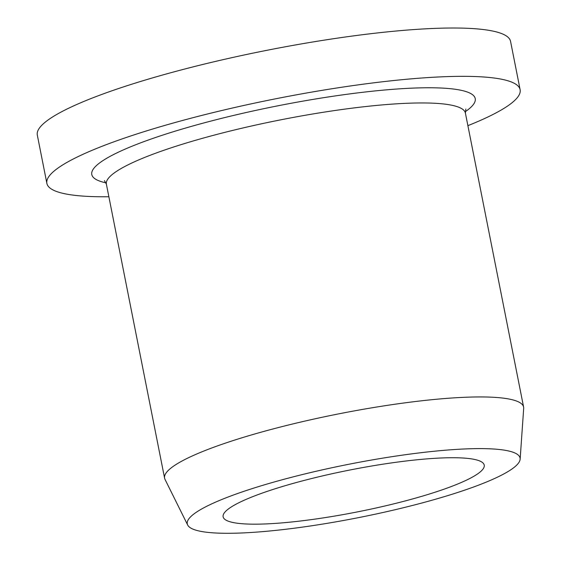 <?xml version="1.0" encoding="UTF-8"?>
<svg xmlns="http://www.w3.org/2000/svg" width="561" height="561" viewBox="0 0 561 561"><rect width="100%" height="100%" fill="white"/><g stroke="black" fill="none" stroke-linecap="round" stroke-linejoin="round"><path stroke-width="0.84" d="M467.888 125.657A241.216 38.569 168.8 0 0 520.124 89.704L510.559 41.374A241.216 38.569 168.8 0 0 333.557 38.709A241.216 38.569 168.8 0 0 37.314 135.082L46.879 183.405A241.216 38.569 168.8 0 0 108.876 196.75M520.138 459.193L523.686 408.359A182.991 29.256 168.8 0 0 523.609 407.083A182.991 29.256 168.8 0 0 389.334 405.056A182.991 29.256 168.8 0 0 164.597 478.168A182.991 29.256 168.8 0 0 165.011 479.382L187.669 525.019A169.618 27.117 168.8 0 0 358.942 517.551A169.618 27.117 168.8 0 0 520.138 459.193A169.618 27.117 168.8 0 0 395.596 456.128A169.618 27.117 168.8 0 0 187.669 525.019M520.124 89.704A241.216 38.569 168.8 0 0 343.122 87.032A241.216 38.569 168.8 0 0 46.879 183.405M386.571 463.631A133.083 21.276 168.8 0 0 223.124 516.8A133.083 21.276 168.8 0 0 357.806 511.821A133.083 21.276 168.8 0 0 484.227 465.097A133.083 21.276 168.8 0 0 386.571 463.631M465.833 109.03L465.399 113.091A182.991 29.256 168.8 0 0 280.212 119.935A182.991 29.256 168.8 0 0 106.387 184.183L164.597 478.168M465.258 111.709A195.466 31.255 168.8 0 0 469.157 108.792A195.466 31.255 168.8 0 0 270.619 107.27A195.466 31.255 168.8 0 0 105.994 182.844M465.399 113.091L523.609 407.083M106.387 184.183L104.437 180.586"/></g></svg>
